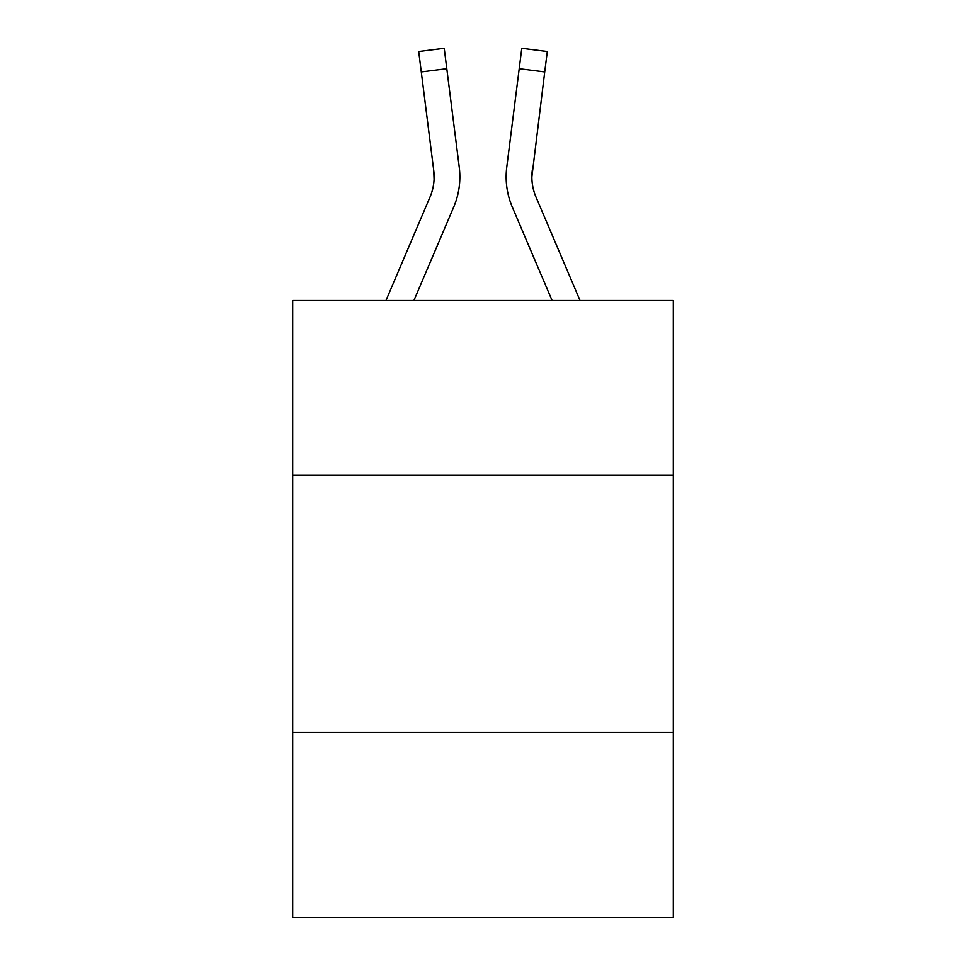 <?xml version="1.0" encoding="UTF-8"?>
<svg xmlns="http://www.w3.org/2000/svg" width="966" height="966" viewBox="0 0 966 966"><rect width="100%" height="100%" fill="white"/><g stroke="black" fill="none" stroke-linecap="round" stroke-linejoin="round"><path stroke-width="1.45" d="M673.302 475.393L673.302 300.523L292.698 300.523L292.698 475.393L673.302 475.393L673.302 917.7L292.698 917.7L292.698 475.393M673.302 732.542L292.698 732.542M453.694 207.098L413.907 300.523L453.694 207.098A77.147 77.147 0 0 0 459.248 167.203L446.799 68.707L421.285 71.931L418.713 51.524L444.227 48.3L446.799 68.707M459.852 176.838L459.852 177.478M458.862 164.123L459.248 167.203L458.862 164.123M580.035 300.523L535.973 197.028A51.427 51.427 0 0 1 531.855 176.971L544.715 71.931L519.201 68.707L521.773 48.3L547.287 51.524L544.715 71.931M512.306 207.098L552.093 300.523L512.306 207.098A77.147 77.147 0 0 1 506.752 167.203L519.201 68.707M531.916 179.386L531.855 176.971A51.427 51.427 0 0 0 535.973 197.028A51.427 51.427 0 0 1 531.855 176.971A51.427 51.427 0 0 0 535.973 197.028A51.427 51.427 0 0 1 531.855 176.971A51.427 51.427 0 0 0 535.973 197.028A51.427 51.427 0 0 1 531.855 176.971A51.427 51.427 0 0 0 535.973 197.028A51.427 51.427 0 0 1 531.855 176.971A51.427 51.427 0 0 0 535.973 197.028A51.427 51.427 0 0 1 531.855 176.971A51.427 51.427 0 0 0 535.973 197.028A51.427 51.427 0 0 1 531.855 176.971A51.427 51.427 0 0 0 535.973 197.028A51.427 51.427 0 0 1 531.855 176.971A51.427 51.427 0 0 0 535.973 197.028A51.427 51.427 0 0 1 531.855 176.971A51.427 51.427 0 0 0 535.973 197.028A51.427 51.427 0 0 1 531.855 176.971A51.427 51.427 0 0 0 535.973 197.028A51.427 51.427 0 0 1 531.855 176.971A51.427 51.427 0 0 0 535.973 197.028A51.427 51.427 0 0 1 531.855 176.971A51.427 51.427 0 0 0 535.973 197.028A51.427 51.427 0 0 1 531.855 176.971M385.965 300.523L430.027 197.028A51.427 51.427 0 0 0 434.145 176.983A51.427 51.427 0 0 1 430.027 197.028A51.427 51.427 0 0 0 433.734 170.427L421.285 71.931M430.027 197.028A51.427 51.427 0 0 0 433.734 170.427L434.084 179.386L433.734 170.427A51.427 51.427 0 0 1 430.027 197.028A51.427 51.427 0 0 0 433.734 170.427M535.973 197.028A51.427 51.427 0 0 1 532.266 170.427M506.232 180.642L506.148 176.838M418.713 51.524L444.227 48.3M521.773 48.3L547.287 51.524"/></g></svg>
